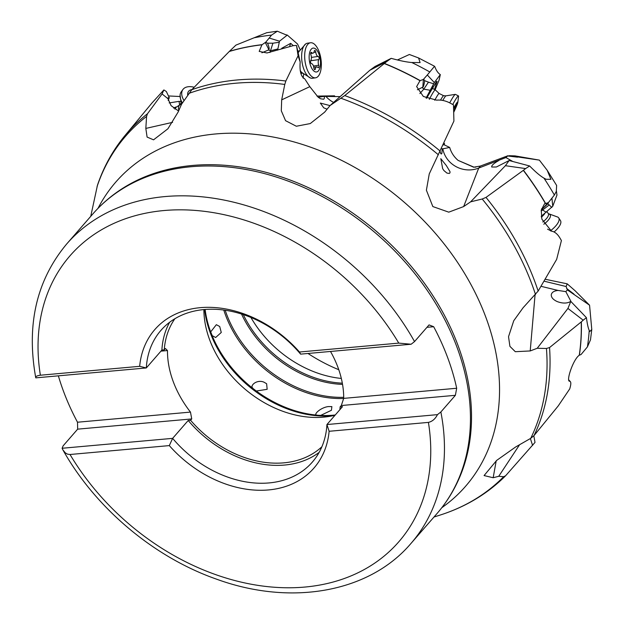 <?xml version="1.0" encoding="UTF-8"?>
<svg xmlns="http://www.w3.org/2000/svg" width="624" height="624" viewBox="0 0 624 624"><rect width="100%" height="100%" fill="white"/><g stroke="black" fill="none" stroke-linecap="round" stroke-linejoin="round"><path stroke-width="0.94" d="M303.163 78.164L303.615 74.17M300.089 49.631L297.554 44.039L287.305 35.077L279.513 41.2L277.61 50.146M289.747 46.043L290.683 43.329L293.303 45.63M290.683 43.329L281.744 48.274M443.633 143.458L444.483 143.481L443.773 143.146M474.006 167.162L458.102 160.391C453.999 156.897 451.191 152.576 449.678 147.436L444.311 144.869L444.483 143.481M509.137 155.696L515.026 155.891L539.37 160.118L509.137 155.696M545.095 279.232L567.185 283.826L575.164 290.815L589.563 305.206L567.388 289.91L565.82 291.619L570.905 301.353M543.972 281.151L566.124 286.525L567.185 283.826M179.985 96.517L168.425 95.94M97.453 185.25L90.737 216.364M147.467 113.771L162.076 93.959L163.878 89.934L151.944 103.022L124.777 135.821A255.427 191.888 41 0 1 147.467 113.771L146.578 116.423L145.829 128.419L147.092 137.077L153.551 139.831L167.911 128.778L178.199 111.922L181.514 104.286L191.825 89.692A255.427 191.888 41 0 1 285.839 81.019L298.085 55.762L296.501 45.419L293.35 45.622L266.986 52.962L259.194 51.402L261.932 44.811A256.636 192.8 -139 0 0 229.273 51.48L191.825 89.692M169.182 102.929L179.072 101.345L180.414 101.618M269.927 52.541L272.922 43.196L267.548 43.189L265.66 42.284L269.201 38.041L279.513 41.2M269.201 38.041L271.541 35.108L277.329 31.2L285.823 34.78M272.922 43.196L278.967 42.331M265.66 42.284L265.278 42.502L268.78 49.475C269.552 49.101 269.139 47.003 267.548 43.189M277.797 48.968L270.722 50.739L268.429 50.006L268.78 49.475M333.606 102.406A25.662 23.86 64.9 0 1 325.923 96.431L324.23 96.353L324.457 98.14L323.7 99.255L320.549 98.771L318.232 97.282L309.816 86.658L304.746 78.842C301.01 76.877 299.481 71.253 300.175 61.971L296.501 45.419M229.273 51.48L235.927 45.115L266.729 32.705L277.329 31.2M188.893 93.389A254.498 191.194 41 0 1 235.49 83.242A254.498 191.194 41 0 1 284.77 84.435L285.839 81.019M284.77 84.435L281.681 99.863L281.291 110.776L285.558 120.674L296.338 126.243L310.276 123.56L324.628 112.18L330.151 105.472L369.86 70.262L386.786 61.519L344.737 95.573L330.151 105.472M300.175 61.971L298.085 55.762M324.23 96.353L318.217 97.274M335.026 96.626L334.511 95.831L316.961 96.08M435.115 89.77L439.078 80.161L440.318 74.591L434.327 82.571L427.307 74.989L434.53 66.261L434.866 66.784C436.27 70.559 438.087 73.164 440.318 74.591M441.308 148.504L442.213 148.972L441.878 153.371L441.371 154.003L440.739 153.598L440.021 151.297M443.001 144.823L444.311 144.869M449.678 147.436L442.213 148.972M473.53 167.216L480.394 166.039L478.733 168.051A25.662 24.047 21.4 0 1 442.775 148.621M417.37 89.778L422.822 87.157L423.392 79.42L419.999 80.699L416.629 86.588L423.329 96.455L436.652 100.16C441.207 99.707 445.848 100.76 450.567 103.303L453.492 104.902L453.913 121.095L429.25 173.909L426.395 190.211L432.838 206.567L448.765 212.16L463.648 206.575L478.733 168.051L505.916 157.552L507.85 155.789M508.583 336.515L513.747 320.744L523.068 307.78L538.153 291.073L556.655 259.381L561.413 240.536L559.946 238.04C557.56 234.008 554.744 231.715 551.499 231.145L541.835 219.118L541.265 210.109L544.495 203.853L548.332 202.66L554.385 195.039A256.636 192.8 -139 0 0 543.933 178.105C540.337 176.054 535.571 172.013 529.628 165.976L525.611 168.581L505.401 165.703L509.129 160.524L496.369 166.998L491.728 167.021C491.361 165.571 493.709 163.41 498.779 160.547M512.413 161.265L505.916 157.552M509.129 160.524L529.628 165.976M545.47 203.221A256.636 192.8 -139 0 0 523.45 170.258L486.01 197.41L482.212 199.009L470.629 201.833L505.401 165.703M523.45 170.258L525.611 168.581M551.304 231.114L550.742 230.981M507.92 156.016L517.577 157.178M543.933 178.105L546.062 179.267L550.937 179.33L547.186 170.266L539.37 160.118M554.385 195.039L556.296 191.404L556.631 185.453L547.186 170.266M556.413 191.061L556.959 195.062L552.755 206.271L551.944 198.237M552.755 206.271L541.258 216.294M541.148 210.92L542.63 210.015L546.273 212.293M551.546 231.145L547.552 229.172M548.044 202.652L543.075 208.213L547.997 203.65L548.332 202.66M541.515 208.9L543.075 208.213M547.88 203.736L551.842 207.402M542.56 208.517L542.63 210.015L549.229 204.922M566.124 286.525L567.388 289.91M540.961 286.291L558.067 290.441L565.82 291.619M558.067 290.441C554.05 290.862 551.78 292.289 551.273 294.731C551.156 297.414 553.153 299.699 557.255 301.595C562.7 303.607 567.216 303.537 570.788 301.392L567.934 308.435L583.19 320.182L586.42 317.655L570.788 301.392M533.824 435.833L535.01 442.408L505.612 475.753L503.646 476.728L498.748 476.284L493.171 477.734L484.076 475.566L496.665 460.403L515.658 446.963L530.735 438.329L534.035 435.575L558.23 405.92L569.751 388.861L570.305 386.786C571.155 383.393 570.944 381.537 569.65 381.225C565.781 381.545 573.191 359.245 579.259 355.259L579.376 355.181A256.636 192.8 -139 0 0 581.342 321.836L549.549 347.56L546.445 348.473L537.217 348.278L567.934 308.435M581.342 321.836L583.19 320.182M570.235 381.506L569.182 380.999M579.376 355.181L581.045 354.533L587.395 346.928L590.491 339.846L591.77 329.456L589.563 305.206M587.395 346.928A256.636 192.8 -139 0 0 589.228 330.353C588.214 328.325 587.278 324.09 586.42 317.655M589.228 330.353L589.844 331.508L591.77 329.456M568.838 380.414L569.65 381.225M498.748 476.284L519.589 444.717M212.269 335.681L210.678 331.913L216.356 324.683L219.695 326.5L221.27 332.459L215.647 337.506L212.269 335.681M256.308 391.022L253.094 388.58C249.07 386.092 256.651 379.041 263.913 382.145L266.627 383.729L267.158 389.314L256.308 391.022A105.222 79.053 -139 0 0 317.125 415.155C312.585 415.147 320.385 407.558 328.294 406.575L331.874 406.598L331.445 410.257L320.697 415.405A105.222 79.053 -139 0 0 333.302 415.178A105.222 79.053 41 0 0 335.252 414.983M320.697 415.405L317.405 415.256M442.681 168.698L443.96 170.602L446.932 173.082L449.296 173.441L449.982 172.817L449.974 171.577L446.339 165.578L440.809 158.691L442.681 168.698M463.648 206.575L470.629 201.833M508.552 336.843L509.917 346.359L515.299 351.702L530.213 350.945L537.217 348.278M456.682 388.253L455.38 395.312L440.864 411.98A228.15 171.405 41 0 1 410.904 543.527L436.878 513.7A228.15 171.405 41 0 0 424.811 286.915A228.15 171.405 41 0 0 191.116 166.733A228.15 171.405 -139 0 0 92.758 214.04L66.784 243.867A228.15 171.405 41 0 1 165.142 196.56A228.15 171.405 41 0 1 414.539 341.578L429.055 324.901L433.672 326.719A228.15 171.405 41 0 1 456.682 388.253L343.699 398.377A97.781 73.46 -139 0 0 330.502 351.46M433.672 326.719L426.956 327.319M455.38 395.312L341.305 405.53L343.699 398.377M341.305 405.53L340.135 406.871L342.506 406.661L326.929 424.538L437.463 414.64L440.864 411.98M62.104 448.266L172.63 438.36L169.307 445.598L70.021 454.498L67.47 454.147L65.309 452.868L62.891 449.896L62.104 448.266L63.149 445.817L77.665 429.148L191.74 418.93L190.577 420.272A97.781 73.46 -139 0 0 283.78 462.852A97.781 73.46 -139 0 0 321.89 446.761M339.885 409.664A97.781 73.46 -139 0 0 340.135 406.871M335.049 415.217A97.781 73.46 41 0 1 328.887 416.489A97.781 73.46 41 0 1 323.583 417.144A97.781 73.46 41 0 1 203.876 309.574M414.539 341.578L411.138 344.237L300.604 354.136L299.481 352.006A105.479 79.24 -139 0 0 200.32 307.663A105.479 79.24 -139 0 0 139.667 366.327L146.312 367.957L35.779 377.863C35.303 376.6 36.839 375.718 40.381 375.219L139.667 366.327M174.876 318.731A97.781 73.46 -139 0 0 164.252 349.861L165.422 348.52L167.474 350.563L160.945 351.148M164.252 349.861L161.881 350.072A100.347 75.387 41 0 1 169.673 322.226M161.881 350.072L146.312 367.957A100.347 75.387 41 0 1 160.945 330.353A100.347 75.387 41 0 1 204.204 309.543A100.347 75.387 41 0 1 300.604 354.136M77.665 429.148L77.501 422.222A228.15 171.405 41 0 1 58.36 375.835M77.501 422.222L190.476 412.097A97.781 73.46 -139 0 1 167.474 350.563M191.74 418.93L190.476 412.097M169.307 445.598A105.479 79.24 -139 0 0 268.468 489.941A105.479 79.24 -139 0 0 329.121 431.285L326.929 424.538A100.347 75.387 41 0 1 312.296 462.15A100.347 75.387 41 0 1 172.63 438.36L188.206 420.482L190.577 420.272M319.137 452.384A100.347 75.387 41 0 1 188.206 420.482M329.121 431.285L428.415 422.393C432.315 421.473 435.334 418.883 437.463 414.64M66.784 243.867C36.543 280.129 26.2 324.761 35.755 377.777L35.779 377.863M40.381 375.219A217.885 163.691 41 0 1 164.003 210.538A217.885 163.691 41 0 1 398.775 343.114L411.138 344.237M398.775 343.114L299.481 352.006M327.109 109.169L323.755 107.827L320.323 103.069L330.041 105.604M325.923 96.431L340.142 96.611M429.647 71.885A256.636 192.8 -139 0 0 411.801 62.517L420.1 62.579L418.564 57.954L409.375 54.491L397.41 59.974M411.801 62.517C406.692 62.111 399.828 60.723 391.209 58.344L375.016 66.479L369.86 70.262M391.209 58.344L386.786 61.519M423.392 79.42L427.307 74.989M434.327 82.571L426.091 98.046M419.882 93.522L423.805 89.154L428.454 82.157L433.618 83.772M428.454 82.157L424.687 80.699L423.774 79.342M426.574 98.272L436.621 81.346L437.096 81.424L434.476 89.45M422.354 87.586L423.805 89.154L430.139 90.246M422.822 87.157C423.462 86.892 424.078 84.739 424.687 80.699M432.799 88.616A14.516 1.201 116.4 0 0 433.126 86.986A14.516 1.201 116.4 0 0 433.017 86.853A14.516 1.201 116.4 0 0 432.58 87.134M250.903 317.444A97.781 73.46 -139 0 0 341.328 378.44M307.983 353.473A143.715 107.968 -139 0 0 338.785 369.712M178.581 111.041L171.101 105.651L167.981 98.693L162.076 93.959M167.981 98.693L167.973 97.906L169.283 97.695L166.335 91.51L163.878 89.934M168.184 100.495L169.283 97.695M265.278 42.502L261.932 44.811M261.893 52.783L268.429 50.006M176.639 106.938A14.516 8.362 35.9 0 0 173.636 108.131M315.533 77.821L312.484 78.265A17.706 8.034 -98.2 0 1 310.573 78.047A17.706 8.034 -98.2 0 1 301.626 55.731A17.706 8.034 -98.2 0 1 305.666 43.953A17.706 8.034 -98.2 0 1 307.437 43.204L310.487 42.767A17.706 8.034 -98.2 0 1 321.344 65.302A17.706 8.034 -98.2 0 1 315.533 77.821A17.706 8.034 -98.2 0 1 304.676 55.286A17.706 8.034 -98.2 0 1 310.487 42.767M320.502 63.445A12.067 5.476 -98.2 0 1 314.551 71.51A12.067 5.476 -98.2 0 1 309.137 56.62A12.067 5.476 -98.2 0 1 315.089 48.563A12.067 5.476 -98.2 0 1 320.502 63.445M311.493 63.64A4.235 1.919 -98.2 0 1 313.856 67.93A1.693 0.772 81.8 0 0 314.878 69.646A1.693 0.772 81.8 0 0 315.393 68.858A4.235 1.919 -98.2 0 1 316.688 66.877A4.235 1.919 -98.2 0 1 317.889 67.486A1.693 0.772 81.8 0 0 318.373 67.72A1.693 0.772 81.8 0 0 318.724 65.255A4.235 1.919 -98.2 0 1 318.209 62.072A4.235 1.919 -98.2 0 1 318.856 59.584A1.693 0.772 81.8 0 0 319.028 57.72A1.693 0.772 81.8 0 0 318.146 56.433A4.235 1.919 -98.2 0 1 315.783 52.135A1.693 0.772 81.8 0 0 314.761 50.427A1.693 0.772 81.8 0 0 314.246 51.215A4.235 1.919 -98.2 0 1 312.952 53.188A4.235 1.919 -98.2 0 1 311.75 52.588A1.693 0.772 81.8 0 0 311.267 52.346A1.693 0.772 81.8 0 0 310.713 53.547A1.693 0.772 81.8 0 0 310.916 54.818A4.235 1.919 -98.2 0 1 310.783 60.489A1.693 0.772 81.8 0 0 310.526 61.48A1.693 0.772 81.8 0 0 311.493 63.64M310.892 60.317A1.693 0.772 -98.2 0 1 310.705 60.762A4.235 1.919 81.8 0 0 310.596 60.926M429.328 99.341A12.831 1.061 -63.6 0 1 435.217 89.817A12.831 1.061 -63.6 0 1 435.24 89.833L439.132 93.475A11.294 0.928 -63.6 0 0 439.117 93.475A11.294 0.928 -63.6 0 0 434.764 100.253M449.701 102.851A17.706 1.459 -63.6 0 1 455.325 94.364A17.706 1.459 -63.6 0 1 455.38 94.38L458.468 95.909A17.706 1.459 -63.6 0 1 458.554 96.47L457.852 102.258A12.067 0.998 -63.6 0 1 453.71 112.336M452.735 104.489A17.706 1.459 -63.6 0 1 458.468 95.909M453.593 108.248A12.067 0.998 -63.6 0 1 457.852 102.258M453.687 111.641L456.932 103.763L453.609 108.779M541.398 217.136A11.294 4.111 -33 0 0 544.791 213.556M550.75 230.576A17.706 6.451 -33 0 0 558.722 217.916A17.706 6.451 -33 0 0 557.864 217.113L548.278 213.611A11.294 4.111 147 0 1 542.779 221.996M554.073 231.988A17.706 6.451 -33 0 0 560.477 220.615L558.722 217.916M251.815 388.666L252.697 387.91M174.946 109.122A12.831 7.394 -144.1 0 1 175.523 108.014A12.831 7.394 -144.1 0 1 176.678 106.915L179.642 104.957M178.877 110.347A11.294 6.505 -144.1 0 1 179.236 105.518L180.827 103.327M182.419 102.944A17.706 10.202 -144.1 0 1 180.804 99.7A17.706 10.202 -144.1 0 1 180.079 95.012A17.706 10.202 -144.1 0 1 181.249 91.814L182.902 89.528A17.706 10.202 -144.1 0 1 194.197 87.259M184.018 100.573A17.706 10.202 -144.1 0 1 182.458 97.414A17.706 10.202 -144.1 0 1 182.902 89.528M187.707 95.129A12.067 6.95 -144.1 0 1 191.919 89.591M458.102 160.391L473.546 167.146L475.917 167.115M309.816 86.658L281.681 99.863M486.01 197.41A255.427 191.888 41 0 1 538.153 291.073M545.321 203.307A256.636 192.8 -139 0 0 523.31 170.368M549.549 347.56A255.427 191.888 41 0 1 534.035 435.575M579.259 355.259A256.636 192.8 -139 0 0 581.225 321.937M566.631 288.452L573.971 294.107M530.384 438.524L532.584 445.396M98.007 208.346A231.777 174.127 41 0 1 215.771 133.942A231.777 174.127 41 0 1 464.459 273.226A231.777 174.127 41 0 1 441.792 507.718M97.055 186.654A254.498 191.194 41 0 1 146.578 116.423M212.043 335.408A105.222 79.053 -139 0 0 253.094 388.58M205.132 309.465A105.222 79.053 -139 0 0 210.678 331.913M223.782 310.034A105.222 79.053 -139 0 0 343.668 398.486M204.617 309.512A104.84 78.764 -139 0 0 332.42 415.709A104.84 78.764 -139 0 0 333.356 415.623M419.999 80.699A256.636 192.8 -139 0 0 384.314 63.554M344.737 95.573A255.427 191.888 41 0 1 440.138 151.047M420.17 80.597A256.636 192.8 -139 0 0 384.462 63.43M341 98.264A254.498 191.194 41 0 1 438.368 154.775M503.646 476.728A254.498 191.194 41 0 1 440.365 514.987C465.746 506.836 487.453 493.802 505.487 475.886M546.445 348.473A254.498 191.194 41 0 1 530.735 438.329M482.212 199.009A254.498 191.194 41 0 1 535.509 294.536M530.213 350.945L535.041 295.035M493.171 477.734L496.213 460.793M92.758 214.04C102.437 202.94 113.716 193.58 126.594 185.944A227.815 171.148 -139 0 1 192.605 165.438A227.815 171.148 41 0 1 409.11 263.882A227.815 171.148 41 0 1 460.052 476.323C454.264 490.129 446.534 502.585 436.878 513.7M428.415 422.393A217.885 163.691 41 0 1 304.691 587.075A217.885 163.691 41 0 1 70.021 454.498M432.783 86.947A15.397 15.265 -11.6 0 1 433.126 86.986L437.096 81.424M243.29 314.597A97.781 73.46 -139 0 0 342.326 383.159M241.519 314.02A98.163 73.749 -139 0 0 342.545 384.392M225.209 310.237A104.84 78.764 -139 0 0 343.699 397.309M172.606 122.343L145.829 128.419M167.973 98.818L168.698 97.656M271.541 35.108A256.636 192.8 -139 0 0 254.654 37.69M262.103 44.663A256.636 192.8 -139 0 0 229.414 51.34M179.572 105.004L179.072 101.345M302.492 73.203A11.294 5.125 -98.2 0 1 300.596 72.54M310.573 78.047L301.704 72.439A12.23 5.546 -98.2 0 1 300.175 70.387M305.666 43.953L298.74 51.839A12.23 5.546 81.8 0 0 298.405 52.533M299.278 50.879A11.294 5.125 81.8 0 0 298.178 51.488M315.393 68.858L314.161 69.038M310.877 52.712L311.75 52.588M313.864 52.416L315.783 52.135M311.423 57.4L318.146 56.433M310.705 60.762L318.856 59.584M313.443 66.011L318.724 65.255M455.325 94.364L445.91 95.846A12.23 1.006 116.4 0 0 442.783 100.441M445.91 95.846L443.617 95.706A11.294 0.928 116.4 0 0 440.536 100.129M548.582 213.923A12.23 4.454 147 0 1 543.8 224.227M180.968 103.802A11.294 6.505 35.9 0 0 180.944 105.589M287.305 35.077L285.636 34.694M508.022 155.704L480.394 166.039M570.242 381.506L568.706 379.837M429.507 173.285L429.257 173.909M433.976 517.031L440.365 514.987M410.904 543.527C369.002 592.823 290.488 606.356 215.998 578.963C153.637 557.006 95.495 507.991 62.891 449.896M418.564 57.954L434.53 66.261M124.777 135.821C112.733 150.462 103.6 166.998 97.391 185.422M302.507 73.219L300.838 73.46M299.294 50.864L298.077 51.035M310.713 53.516L312.952 53.188M313.771 67.298L316.688 66.877M435.217 89.817L431.964 88.202M443.617 95.706L439.117 93.475M454.038 107.882L455.153 108.436M548.278 213.611L547.006 211.653M175.523 108.014L174.798 109.013M181.311 104.816L180.079 95.012"/></g></svg>
